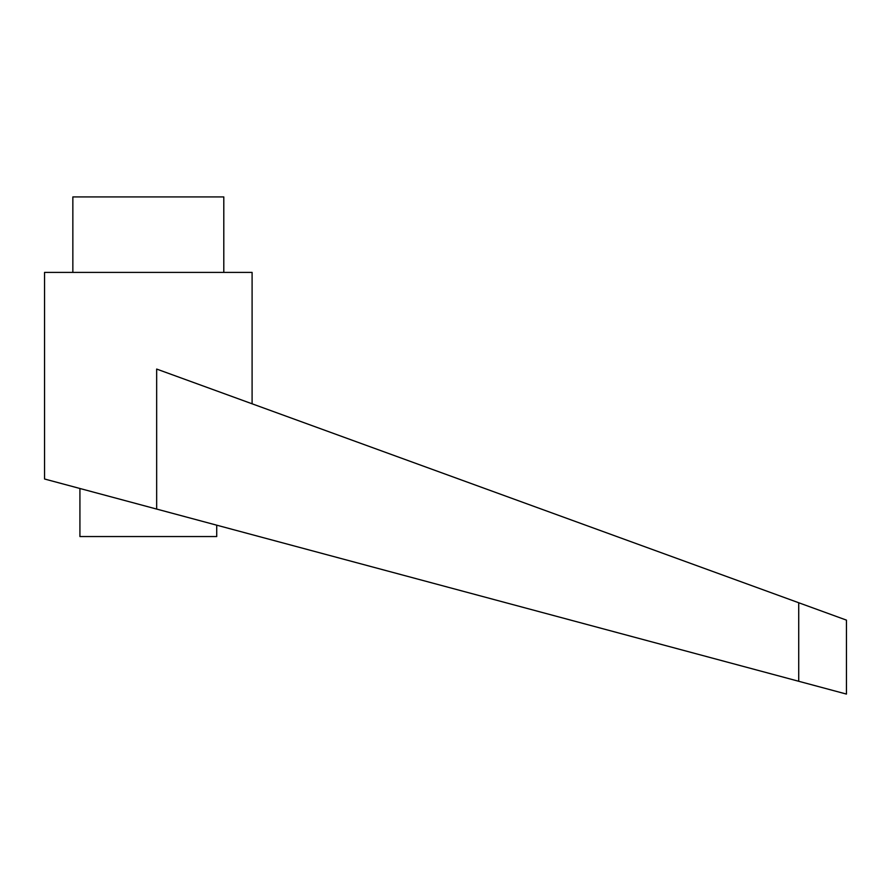 <?xml version="1.0" encoding="UTF-8"?>
<svg xmlns="http://www.w3.org/2000/svg" width="891" height="891" viewBox="0 0 891 891"><rect width="100%" height="100%" fill="white"/><g stroke="black" fill="none" stroke-linecap="round" stroke-linejoin="round"><path stroke-width="1.34" d="M216.725 525.178L216.725 536.549L79.923 536.549L79.923 488.491M148.329 506.834L156.66 509.073L156.66 369.063L798.726 602.75L798.726 681.281L846.45 694.078L44.55 479.002L44.55 272.401L252.097 272.401L252.097 403.801M72.85 272.401L72.85 196.922L223.797 196.922L223.797 272.401M798.726 602.75L846.45 620.125L846.45 694.078"/></g></svg>

